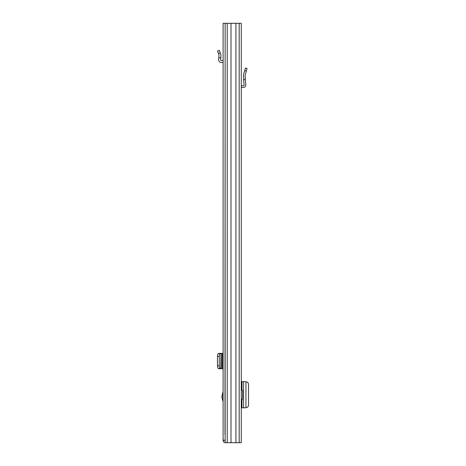 <?xml version="1.0" encoding="UTF-8"?>
<svg xmlns="http://www.w3.org/2000/svg" width="466" height="466" viewBox="0 0 466 466"><rect width="100%" height="100%" fill="white"/><g stroke="black" fill="none" stroke-linecap="round" stroke-linejoin="round"><path stroke-width="0.7" d="M225.142 23.3L241.272 23.3L241.272 442.7L225.142 442.7L225.142 23.3L223.097 23.3L223.097 440.463L225.055 440.184M230.99 23.3L230.99 442.7M235.907 23.3L235.907 442.7M243.567 381.677L243.567 407.82L245.943 407.82L245.943 381.677L241.272 381.677M243.567 407.82L241.272 407.82M245.943 382.003L247.149 382.108C247.988 382.336 248.448 383.268 248.529 384.899L248.529 404.599C248.448 406.23 247.988 407.162 247.149 407.389L245.943 407.494M241.272 85.895A2.377 2.377 0 0 1 241.97 85.791L243.398 85.791A0.699 0.699 0 0 0 244.097 85.039L243.666 79.57L245.349 79.57L245.768 84.905A2.377 2.377 0 0 1 243.398 87.468L241.97 87.468A0.699 0.699 0 0 0 241.272 88.167M245.349 79.57L245.075 75.533L247.067 68.49L245.454 68.036L243.462 75.078L243.666 79.57M241.272 399.222L242.536 399.222L242.536 390.275L241.272 390.275M225.142 40.076L224.985 434.312M223.097 391.463L221.833 396.706L223.097 401.948M225.142 440.184L223.097 440.184M225.334 442.7C223.977 442.566 223.231 441.82 223.097 440.463M223.097 353.368L218.63 353.368M218.799 353.368L218.525 353.537C217.884 353.758 217.535 354.69 217.471 356.333L217.471 365.781C217.535 367.424 217.884 368.356 218.525 368.577L219.043 368.635L218.63 368.746M223.097 368.746L220.325 368.548C219.69 368.321 219.335 367.389 219.27 365.752L217.471 365.781M218.799 368.746L220.762 368.746M217.471 356.333L219.27 356.362L219.27 365.752M219.27 356.362C219.335 354.725 219.69 353.793 220.325 353.566L220.762 353.368M221 353.484L220.791 368.589L220.995 353.473M223.097 60.58A2.656 2.656 0 0 0 222.399 60.487L221.286 60.487A0.699 0.699 0 0 1 220.587 59.73L220.995 55.128L219.27 50.281L217.471 51.044L219.043 54.953L218.641 59.555A2.656 2.656 0 0 0 221.286 62.444L222.399 62.444A0.699 0.699 0 0 1 223.097 63.143M218.799 57.761L220.762 57.761M227.239 23.3L227.239 442.7M239.175 23.3L239.175 442.7M241.97 381.677L241.97 390.275M241.97 399.222L241.97 407.82M244.732 70.593L246.345 71.053M223.097 395.861L221.944 395.861M222.399 353.368L222.399 368.746M221.286 353.368L221.286 368.746M220.325 353.566L218.525 353.537M218.525 368.577L220.325 368.548M221.944 397.55L223.097 397.55M218.525 53.526L220.325 52.763"/></g></svg>
